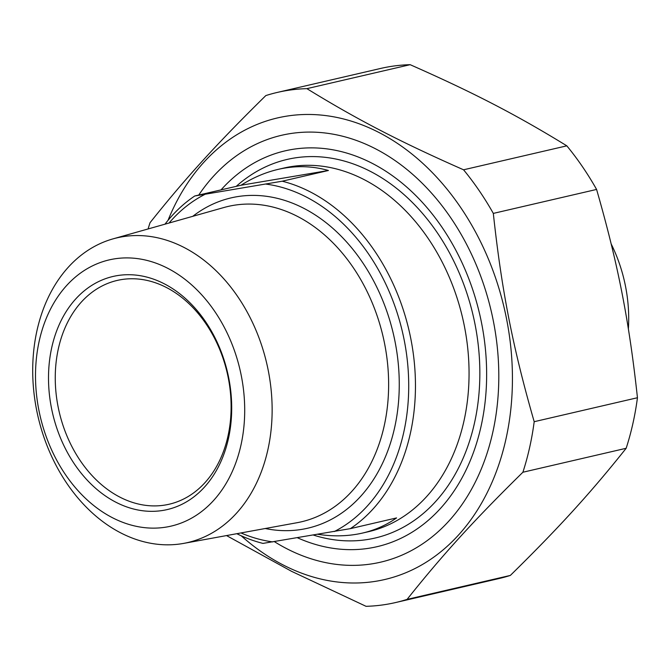 <?xml version="1.0" encoding="UTF-8"?>
<svg xmlns="http://www.w3.org/2000/svg" width="671" height="671" viewBox="0 0 671 671"><rect width="100%" height="100%" fill="white"/><g stroke="black" fill="none" stroke-linecap="round" stroke-linejoin="round"><path stroke-width="1.01" d="M566.819 145.833A261.824 196.544 76.9 0 1 596.586 189.44L493.319 213.403A261.824 196.544 -103.1 0 0 463.56 169.797L566.819 145.833C516.343 114.808 473.634 92.69 410.149 64.684L306.89 88.647A261.824 196.544 -103.1 0 0 286.081 90.669A261.824 196.544 -103.1 0 0 277.282 92.43A261.824 196.544 -103.1 0 0 265.833 95.576C217.211 143.334 185.649 177.983 150.027 222.722A261.824 196.544 -103.1 0 0 148.098 228.954M277.282 92.43L380.541 68.467A261.824 196.544 76.9 0 1 389.339 66.706A261.824 196.544 76.9 0 1 410.149 64.684M510.354 575.424A261.824 196.544 76.9 0 1 498.905 578.57L395.647 602.533A261.824 196.544 -103.1 0 0 407.087 599.388L510.354 575.424C558.977 527.666 590.539 493.017 626.16 448.278L522.894 472.241A261.824 196.544 -103.1 0 0 534.191 421.698L637.45 397.735A261.824 196.544 76.9 0 1 626.16 448.278M226.53 535.575L291.55 571.315L366.039 606.316A261.824 196.544 -103.1 0 0 395.647 602.533M637.45 397.735C629.088 320.47 617.949 263.695 596.586 189.44M493.319 213.403C501.682 290.677 512.82 347.452 534.191 421.698M241.183 535.768A236.938 177.857 -103.1 0 0 510.857 408.882A236.938 177.857 -103.1 0 0 285.51 116.326A236.938 177.857 -103.1 0 0 168.002 220.39M522.894 472.241C474.271 519.991 442.709 554.649 407.087 599.388M306.89 88.647C357.375 119.673 400.075 141.791 463.56 169.797M274.389 541.656A219.115 164.479 -103.1 0 0 482.08 467.041A219.115 164.479 -103.1 0 0 419.576 180.684A219.115 164.479 -103.1 0 0 198.742 195.051M240.981 185.255C253.026 177.647 265.431 172.346 278.205 169.36C295.282 165.46 312.023 165.829 328.413 170.493L240.981 185.255L194.775 195.974A186.681 140.13 -103.1 0 0 164.991 224.173M328.413 170.493L282.206 181.212L194.775 195.974M236.813 533.697A186.681 140.13 -103.1 0 0 262.94 543.401L350.371 528.639L396.578 517.92C386.412 525.083 375.089 530.132 362.592 533.051C348.543 536.28 333.646 536.699 317.92 534.309M350.371 528.639A186.681 140.13 -103.1 0 0 410.862 338.964A186.681 140.13 -103.1 0 0 282.206 181.212M266.119 184.122A181.891 136.54 76.9 0 1 404.236 340.272A181.891 136.54 76.9 0 1 334.284 531.549M36.561 409.746A156.402 117.408 -103.1 0 0 183.669 543.393A156.402 117.408 -103.1 0 0 268.283 370.627A156.402 117.408 -103.1 0 0 113.005 238.876A156.402 117.408 -103.1 0 0 36.561 409.746M38.876 410.132A136.658 102.579 76.9 0 1 167.951 268.417A136.658 102.579 76.9 0 1 213.495 500.583A136.658 102.579 76.9 0 1 38.876 410.132M51.457 408.01A119.664 89.83 -103.1 0 0 204.37 487.213A119.664 89.83 -103.1 0 0 164.487 283.917A119.664 89.83 -103.1 0 0 51.457 408.01M228.283 377.966A114.875 86.232 76.9 0 1 169.151 504.231A114.875 86.232 76.9 0 1 58.083 406.693A114.875 86.232 76.9 0 1 117.224 280.428A114.875 86.232 76.9 0 1 228.283 377.966M272.862 541.916A181.891 136.54 76.9 0 1 240.948 532.942M169.042 223.032A181.891 136.54 76.9 0 1 204.705 194.489M221.036 189.885A203.187 152.527 76.9 0 1 480.386 317.358A203.187 152.527 76.9 0 1 297.454 537.765M628.375 328.941A128.757 96.658 -103.1 0 0 611.206 243.992M278.205 169.36L283.976 168.027A186.681 140.13 76.9 0 1 290.249 166.769A186.681 140.13 76.9 0 1 464.458 326.525A186.681 140.13 76.9 0 1 368.371 531.717L362.592 533.051M113.005 238.876L223.921 207.515A161.887 121.526 76.9 0 1 233.567 205.343A161.887 121.526 76.9 0 1 384.642 343.887A161.887 121.526 76.9 0 1 297.06 522.709L183.669 543.393M265.221 528.513A169.545 127.272 -103.1 0 0 398.465 365.821A169.545 127.272 -103.1 0 0 236.863 196.729A169.545 127.272 -103.1 0 0 192.778 216.314M313.416 535.072A194.338 145.884 -103.1 0 0 479.505 360.218A194.338 145.884 -103.1 0 0 293.705 158.113A194.338 145.884 -103.1 0 0 236.242 186.353"/></g></svg>
